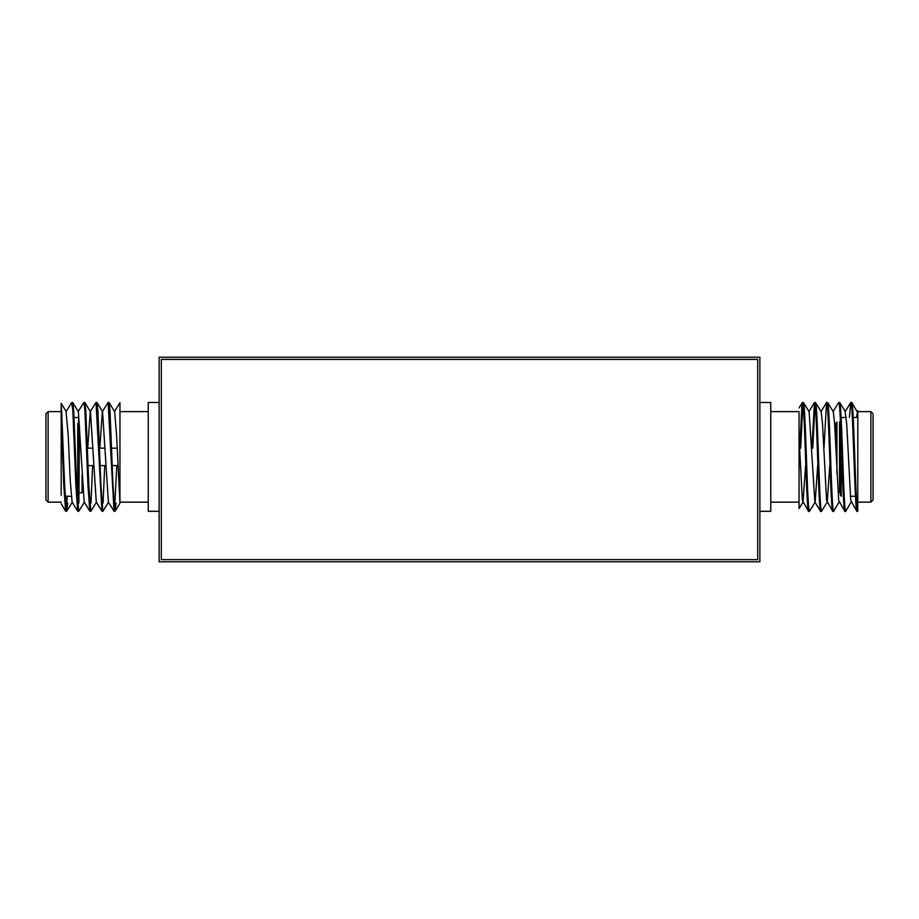 <?xml version="1.0" encoding="UTF-8"?>
<svg xmlns="http://www.w3.org/2000/svg" width="919" height="919" viewBox="0 0 919 919"><rect width="100%" height="100%" fill="white"/><g stroke="black" fill="none" stroke-linecap="round" stroke-linejoin="round"><path stroke-width="1.38" d="M759.864 357.204L759.864 561.796L159.136 561.796L159.136 357.204L759.864 357.204M159.136 402.465L148.246 402.465L148.246 511.297L159.136 511.297M78.597 465.382L78.597 466.886M78.597 425.623L78.597 493.664M78.597 418.352L78.597 489.609M45.95 499.97L45.95 413.78L48.121 411.609L48.121 502.153L45.95 499.97M99.803 448.173L102.331 411.701L108.109 402.488L114.002 511.205L115.07 511.217L116.035 503.107M114.53 509.792L116.793 465.588M108.051 402.465L109.016 402.533L109.993 410.644L113.014 485.565L114.967 511.297M61.182 495.341L61.182 417.927L63.779 485.565L65.64 511.205L66.696 511.217L67.673 503.107M66.168 509.792L67.213 496.271M61.182 417.927L61.182 405.532L61.619 410.644L64.64 485.565L66.605 511.297M77.724 511.205L72.096 502.05L70.258 480.752L68.236 435.503L66.053 411.701L71.682 402.545L72.842 410.644L75.863 485.565L77.724 511.205L78.793 511.217L84.422 502.061M71.774 402.465L72.739 402.533L73.715 410.644L76.736 485.565L78.701 511.297M78.138 411.701L83.87 402.465L84.939 410.644L87.96 485.565L89.821 511.205L90.878 511.217L96.506 502.061M83.87 402.465L84.835 402.533L85.8 410.644L88.833 485.565L90.786 511.297M87.707 448.173L90.234 411.701L96.024 402.488L101.906 511.205L102.974 511.217L108.603 502.061M95.967 402.465L96.932 402.533L97.896 410.644L100.918 485.565L102.882 511.297M78.885 503.107L79.471 426.359M90.981 503.107L92.612 465.588M103.077 503.107L104.709 465.588M109.016 402.533L114.645 411.701L116.61 435.503L119.952 503.267L119.952 402.694L114.415 411.701M119.952 418.409L119.952 411.609L148.246 411.609M82.078 474.87L82.078 492.791L82.951 491.699M61.182 405.532L61.182 403.407L61.182 405.532M61.182 503.761L65.64 511.205M72.739 402.533L78.368 411.701L84.192 502.05L89.821 511.205M84.835 402.533L90.464 411.701L96.277 502.05L101.906 511.205M96.932 402.533L102.56 411.701L108.373 502.05L114.002 511.205M45.95 416.606L45.95 422.66M45.95 491.091L45.95 493.492M78.597 488.127L78.597 420.098M78.597 495.398L78.597 424.141M78.597 448.369L78.597 446.864M78.597 447.3L78.597 448.736M759.864 511.297L770.754 511.297L770.754 402.465L759.864 402.465M873.05 495.984L873.05 497.145M873.05 415.02L873.05 499.97L873.05 415.02M817.692 465.588L815.153 502.038L809.513 511.194L808.421 511.205L802.39 500.35L799.048 437.455L799.048 502.153L770.754 502.153M809.88 509.723C808.869 517.627 807.858 498.041 806.859 469.862C805.848 441.947 804.849 410.092 803.838 404.038L803.47 402.556L802.482 402.465L801.954 404.624L799.794 448.173M809.007 509.723C807.996 517.627 806.997 498.041 805.986 469.862C804.987 441.947 803.976 410.092 802.965 404.038L802.482 402.465M856.382 417.479L857.818 410.713L857.772 511.297L856.784 511.205L850.764 500.35L846.732 424.21L845.112 411.712L850.741 402.556L849.409 417.479M857.818 511.274C856.979 510.171 856.106 496.375 855.221 469.862C854.222 441.947 853.211 410.092 852.2 404.038L851.844 402.556L850.741 402.556M857.381 509.723C856.37 517.627 855.359 498.041 854.36 469.862C853.349 441.947 852.338 410.092 851.327 404.038L850.856 402.465M851.155 502.038L845.79 511.194L844.802 511.297L838.668 500.35L834.636 424.21L833.292 411.723L827.651 402.556L826.56 402.556L823.987 448.173M846.158 509.723C845.147 517.627 844.136 498.041 843.137 469.862C842.126 441.947 841.115 410.092 840.115 404.038L839.748 402.556L838.645 402.556L833.016 411.712M845.285 509.723C844.274 517.627 843.274 498.041 842.264 469.862C841.253 441.947 840.253 410.092 839.242 404.038L838.76 402.465M839.058 502.038L833.705 511.194L832.717 511.297L826.572 500.35L822.551 424.21L821.195 411.723L815.567 402.556L814.464 402.556L811.891 448.173M834.061 509.723C833.062 517.627 832.051 498.041 831.04 469.862C830.041 441.947 829.03 410.092 828.019 404.038L827.651 402.556M833.2 509.723C832.189 517.627 831.178 498.041 830.167 469.862C829.168 441.947 828.157 410.092 827.146 404.038L826.663 402.465M829.777 465.588L827.238 502.038L821.494 511.297L820.506 511.205L814.877 502.038L809.111 411.723L803.47 402.556M821.977 509.723C820.966 517.627 819.955 498.041 818.955 469.862C817.944 441.947 816.934 410.092 815.923 404.038L815.567 402.556M821.104 509.723C820.093 517.627 819.082 498.041 818.082 469.862C817.071 441.947 816.061 410.092 815.061 404.038L814.579 402.465M815.027 403.82L812.764 448.173M799.048 412.907L799.048 490.585M836.049 422.843L836.049 453.205M805.595 465.588L803.057 502.038L799.048 508.563L799.048 502.153M802.93 403.82L800.667 448.173M857.818 412.907L851.844 402.556M840.403 420.982L840.403 495.398M161.307 359.375L161.307 559.625L757.693 559.625L757.693 359.375L161.307 359.375M77.724 423.406L77.724 496.271M839.529 422.005L839.529 492.791M841.276 420.982L841.276 417.479L840.403 418.352M873.05 499.97L870.879 502.153L870.879 411.609L857.818 411.609M841.276 496.271L841.276 442.119M836.922 473.997L836.922 422.005M87.431 448.173L92.98 448.173M99.528 448.173L105.076 448.173M111.624 448.173L117.161 448.173M77.724 417.479L74.129 417.479M48.121 502.153L61.182 502.153M119.952 502.153L148.246 502.153M119.952 503.267L115.07 511.217M66.283 411.701L61.182 403.407M72.325 502.061L66.696 511.217M48.121 411.609L61.182 411.609M71.211 496.271L65.111 496.271M82.078 492.791L79.471 492.791M88.075 465.588L93.761 465.588M100.171 465.588L105.846 465.588M112.267 465.588L117.942 465.588M841.276 417.479L846.273 417.479M853.2 417.479L857.818 417.479M870.879 502.153L857.818 502.153M799.048 411.609L770.754 411.609M799.048 407.956L802.367 402.556M820.92 411.712L826.56 402.556M808.835 411.712L814.464 402.556M839.748 402.556L845.377 411.723M870.879 411.609L873.05 413.78M850.328 496.271L855.451 496.271"/></g></svg>
